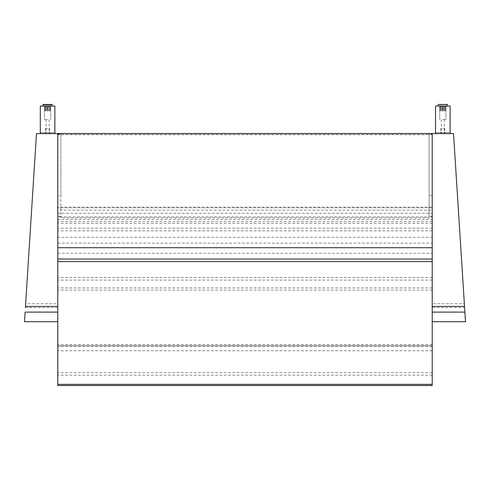 <?xml version="1.0" encoding="UTF-8"?>
<svg xmlns="http://www.w3.org/2000/svg" width="490" height="490" viewBox="0 0 490 490"><rect width="100%" height="100%" fill="white"/><g stroke="black" fill="none" stroke-linecap="round" stroke-linejoin="round"><path stroke-width="0.37" stroke-dasharray="2.45 1.84" d="M432.217 385.544L432.217 223.305L432.217 237.313L57.783 237.313L57.783 223.305L57.783 385.544M432.217 228.162L57.783 228.162M432.217 237.313L432.217 312.106M57.783 307.53L25.407 307.53L25.645 303.72L57.783 303.72L57.783 321.716L57.783 237.313M432.217 372.657L57.783 372.657M432.217 346.54L57.783 346.54M432.217 303.72L432.217 307.53L464.594 307.53L464.355 303.72L432.217 303.72L432.217 133.599L432.217 345.689L432.217 134.683L57.783 134.683L57.783 345.689L432.217 345.689L57.783 345.689L57.783 133.599L57.783 259.039M432.217 287.93L57.783 287.93M432.217 290.037L57.783 290.037M432.217 277.505L57.783 277.505M432.217 280.096L57.783 280.096M432.217 230.851L57.783 230.851M432.217 223.305L57.783 223.305M432.217 134.131L432.217 216.862L429.099 216.862L429.099 134.131L429.099 134.523L432.217 134.523L432.217 134.131L429.099 134.131M432.217 216.482L429.099 216.482M432.217 195.718L429.099 195.718M57.783 133.513L57.783 134.523L429.099 134.523L429.099 217.854L429.099 216.862L60.901 216.862L60.901 217.854L429.099 217.854M57.783 134.523L57.783 134.131L60.901 134.131L60.901 217.854M57.783 213.254L432.217 213.254L432.217 207.148L57.783 207.148L57.783 261.58M57.783 253.269L432.217 253.269L432.217 213.254M432.217 261.58L432.217 253.269M432.217 134.523L432.217 133.513M57.783 134.131L57.783 195.718L60.901 195.718L60.901 134.131M57.783 195.718L57.783 216.482L60.901 216.482L60.901 195.718M60.901 216.482L60.901 216.862L57.783 216.862L57.783 221.572L57.783 207.148M57.783 216.482L57.783 216.862M432.217 207.148L432.217 210.1L57.783 210.1M432.217 207.76L57.783 207.76M432.217 210.1L432.217 221.572L432.217 219.489L57.783 219.489M432.217 219.489L432.217 216.862M25.645 303.72L36.481 133.599L432.217 133.599L432.217 259.039M57.783 303.72L57.783 134.683M24.5 321.716L25.113 312.106M464.355 303.72L453.52 133.599L432.217 133.599L432.217 134.683M465.5 321.716L464.888 312.106M432.217 321.716L432.217 307.53M432.217 344.605L57.783 344.605M442.825 119.56L445.949 119.56L442.825 119.56M442.825 106.036L447.505 106.036L442.825 106.036M442.825 133.599L444.779 133.599L442.825 133.599M442.825 128.398L444.779 128.398L442.825 128.398M435.543 133.599L435.543 106.036L435.543 132.557L450.108 132.557L435.543 132.557L435.543 133.599L450.108 133.599L435.543 133.599L450.108 133.599L435.543 133.599L435.543 106.036L450.108 106.036L450.108 133.599L450.108 106.036L435.543 106.036L450.108 106.036L450.108 133.599M442.825 106.814L445.98 106.814L444.571 106.814L444.571 110.826L445.569 110.826L445.98 109.723L443.089 109.723L443.089 110.826L444.571 110.826L444.571 106.814L445.98 106.814L445.569 107.91L443.089 107.91L445.98 107.91L445.569 107.91L445.98 106.814L443.089 106.814L443.089 108.817L445.98 108.817L443.089 108.817L443.089 109.723L443.089 106.814L443.089 110.826L443.089 106.814L444.571 106.814L442.825 106.814L445.447 106.814L442.825 106.814M439.677 109.723L440.087 110.826L441.08 110.826L441.08 106.814L439.677 106.814L440.087 107.91L439.677 107.91A2450.276 2450.276 77.7 0 0 440.087 108.817L439.677 108.817A2450.276 2450.276 0 0 0 440.087 109.723L442.568 109.723L442.568 106.814L442.568 110.826L442.568 109.723L440.087 109.723A2450.276 2450.276 0 0 1 439.677 108.817L440.087 108.817A2450.276 2450.276 50.9 0 1 439.677 107.91L442.568 107.91L439.677 107.91L440.087 107.91L439.677 106.814L442.568 106.814L439.677 106.814L441.08 106.814L441.08 110.826L442.568 110.826L440.087 110.826L439.677 109.723L442.568 109.723L442.568 110.826L440.087 110.826L442.568 110.826L442.568 106.814L442.568 110.826L440.087 110.826L439.677 109.723L442.568 109.723L442.568 108.817L439.677 108.817L442.568 108.817L442.568 109.723L439.677 109.723L440.087 110.826L442.568 110.826L442.568 106.814L439.677 106.814L442.568 106.814L442.568 107.91L439.677 107.91L442.568 107.91L442.568 108.817L442.568 106.814L442.568 110.826L442.568 109.723L440.087 109.723A2450.276 2450.276 0 0 1 439.677 108.817A2450.276 2450.276 0 0 0 440.087 109.723L439.677 109.723M445.98 109.723L443.089 109.723L445.98 109.723L445.569 110.826L443.089 110.826L443.089 109.723L445.569 109.723A2450.276 2450.276 0 0 0 445.98 108.817A2450.276 2450.276 0 0 1 445.569 109.723L445.98 109.723L445.569 110.826L443.089 110.826L445.569 110.826L444.571 110.826L444.571 106.814L445.98 106.814L445.569 107.91L445.98 107.91A2450.276 2450.276 -51.4 0 1 445.569 108.817A2450.276 2450.276 0 0 0 445.98 107.91L443.089 107.91L445.98 107.91A2450.276 2450.276 -56.6 0 1 445.569 108.817L445.98 108.817A2450.276 2450.276 -52.5 0 1 445.569 109.723L443.089 109.723L443.089 106.814L443.089 110.826L443.089 109.723L445.569 109.723A2450.276 2450.276 0 0 0 445.98 108.817L445.569 108.817A2450.276 2450.276 0 0 0 445.98 107.91L443.089 107.91L445.98 107.91L445.569 107.91L445.98 106.814L443.089 106.814L445.98 106.814L444.571 106.814L444.571 110.826L443.089 110.826L445.569 110.826L445.98 109.723M440.087 108.817A2450.276 2450.276 52 0 1 439.677 107.91A2450.276 2450.276 0 0 0 440.087 108.817L442.568 108.817L440.087 108.817M441.08 106.814L441.08 110.826L441.08 106.814L439.677 106.814L440.087 107.91L439.677 106.814L442.568 106.814L441.08 106.814M440.087 110.826L442.568 110.826L440.087 110.826M440.087 107.91L442.568 107.91L440.087 107.91M443.089 108.817L443.089 110.826L445.569 110.826L443.089 110.826L443.089 108.817M47.591 119.56L44.468 119.56L47.591 119.56M47.591 106.036L52.271 106.036L47.591 106.036M47.591 133.599L45.637 133.599L47.591 133.599M47.591 128.398L45.637 128.398L47.591 128.398M40.309 133.599L40.309 106.036L40.309 132.557L54.868 132.557L40.309 132.557L40.309 133.599L54.868 133.599L40.309 133.599L54.868 133.599L40.309 133.599L40.309 106.036L54.868 106.036L54.868 133.599L54.868 106.036L40.309 106.036L54.868 106.036L54.868 133.599M47.591 106.814L44.97 106.814L47.591 106.814M44.437 109.723L44.847 110.826L45.846 110.826L45.846 106.814L44.437 106.814L44.847 107.91L44.437 107.91A2450.276 2450.276 77.7 0 0 44.847 108.817L44.437 108.817A2450.276 2450.276 0 0 0 44.847 109.723L47.328 109.723L47.328 106.814L47.328 110.826L47.328 109.723L44.847 109.723A2450.276 2450.276 0 0 1 44.437 108.817L44.847 108.817A2450.276 2450.276 50.9 0 1 44.437 107.91L47.328 107.91L44.437 107.91L44.847 107.91L44.437 106.814L47.328 106.814L44.437 106.814L45.846 106.814L45.846 110.826L47.328 110.826L44.847 110.826L44.437 109.723L47.328 109.723L47.328 110.826L44.847 110.826L47.328 110.826L47.328 106.814L47.328 110.826L44.847 110.826L44.437 109.723L47.328 109.723L47.328 108.817L44.437 108.817L47.328 108.817L47.328 109.723L44.437 109.723L44.847 110.826L47.328 110.826L47.328 106.814L44.437 106.814L47.328 106.814L47.328 107.91L44.437 107.91L47.328 107.91L47.328 108.817L47.328 106.814L47.328 110.826L47.328 109.723L44.847 109.723A2450.276 2450.276 0 0 1 44.437 108.817A2450.276 2450.276 0 0 0 44.847 109.723L44.437 109.723M50.74 109.723L47.849 109.723L47.849 110.826L50.329 110.826L50.74 109.723L47.849 109.723L47.849 108.817L50.74 108.817L47.849 108.817L47.849 109.723L50.74 109.723L50.329 110.826L47.849 110.826L47.849 106.814L50.74 106.814L47.849 106.814L47.849 107.91L50.74 107.91L47.849 107.91L47.849 108.817L47.849 106.814L47.849 110.826L47.849 109.723L50.329 109.723A2450.276 2450.276 0 0 0 50.74 108.817A2450.276 2450.276 0 0 1 50.329 109.723L50.74 109.723L50.329 110.826L49.337 110.826L49.337 106.814L49.337 110.826L47.849 110.826L50.329 110.826L49.337 110.826L49.337 106.814L50.74 106.814L50.329 107.91L50.74 106.814L47.849 106.814L50.74 106.814L50.329 107.91L50.74 107.91A2450.276 2450.276 -51.4 0 1 50.329 108.817A2450.276 2450.276 0 0 0 50.74 107.91L47.849 107.91L50.74 107.91A2450.276 2450.276 -56.6 0 1 50.329 108.817L50.74 108.817A2450.276 2450.276 -52.5 0 1 50.329 109.723L47.849 109.723L47.849 106.814L47.849 110.826L47.849 109.723L50.329 109.723A2450.276 2450.276 0 0 0 50.74 108.817L50.329 108.817A2450.276 2450.276 0 0 0 50.74 107.91L47.849 107.91L50.74 107.91L50.329 107.91L50.74 106.814L47.849 106.814L50.74 106.814L49.337 106.814L49.337 110.826L47.849 110.826L50.329 110.826L50.74 109.723M44.847 108.817A2450.276 2450.276 52 0 1 44.437 107.91A2450.276 2450.276 0 0 0 44.847 108.817L47.328 108.817L44.847 108.817M45.846 106.814L45.846 110.826L45.846 106.814L44.437 106.814L44.847 107.91L44.437 106.814L47.328 106.814L45.846 106.814M44.847 110.826L47.328 110.826L44.847 110.826M44.847 107.91L47.328 107.91L44.847 107.91M47.849 108.817L47.849 110.826L50.329 110.826L47.849 110.826L47.849 108.817M432.217 384.448L57.783 384.448M432.217 375.162L57.783 375.162M432.217 350.754L57.783 350.754M57.783 243.163L432.217 243.163M442.825 104.713L438.146 104.713L442.825 104.713M442.825 104.456L447.505 104.713L438.146 104.713L438.146 106.036M47.591 104.713L42.912 104.713L47.591 104.713M52.271 106.036L52.271 104.713L42.93 104.621M432.217 221.572L57.783 221.572M439.708 106.036L439.708 119.56L439.708 106.036M445.949 106.036L445.949 119.56L445.949 106.036M440.877 128.398L440.877 133.599L440.877 128.398M444.779 128.398L444.779 133.599L444.779 128.398M441.263 119.56L441.263 133.599L441.263 119.56M444.387 119.56L444.387 133.599L444.387 119.56M444.589 106.814L444.589 106.036L444.589 106.814M441.061 106.814L441.061 106.036L441.061 106.814M440.204 106.036L440.204 106.814L440.204 106.036M445.447 106.036L445.447 106.814L445.447 106.036M447.505 104.713L447.505 106.036M44.468 106.036L44.468 119.56L44.468 106.036M50.709 106.036L50.709 119.56L50.709 106.036M45.637 128.398L45.637 133.599L45.637 128.398M49.539 128.398L49.539 133.599L49.539 128.398M46.029 119.56L46.029 133.599L46.029 119.56M49.153 119.56L49.153 133.599L49.153 119.56M49.355 106.814L49.355 106.036L49.355 106.814M45.827 106.814L45.827 106.036L45.827 106.814M44.97 106.036L44.97 106.814L44.97 106.036M50.213 106.036L50.213 106.814L50.213 106.036M42.912 104.713L42.912 106.036"/><path stroke-width="0.73" d="M57.783 133.599L36.481 133.599L25.474 306.421L57.783 306.421L57.783 247.707L432.217 247.707L432.217 261.58L57.783 261.58L57.783 259.039L432.217 259.039L432.217 384.362L57.783 384.362L57.783 312.106L25.113 312.106L24.5 321.716L57.783 321.716M432.217 384.362L432.217 385.544L57.783 385.544L57.783 384.362M57.783 247.707L57.783 133.513L432.217 133.513L432.217 247.707M25.474 306.421L25.407 307.53M57.783 306.421L57.783 312.106M432.217 133.599L453.52 133.599L465.5 321.716L432.217 321.716L432.217 312.106L464.888 312.106L464.594 307.53M464.526 306.421L432.217 306.421M450.108 133.599L450.108 106.036L435.543 106.036L435.543 133.599M442.825 104.456L447.248 104.456L442.825 104.456C428.113 104.456 457.538 104.456 442.825 104.456L447.248 104.456M54.868 133.599L54.868 106.036L40.309 106.036L40.309 133.599M52.271 106.036L52.271 104.713L42.912 104.713L47.591 104.456C32.879 104.456 62.304 104.456 47.591 104.456L52.014 104.456M438.146 104.713L438.146 106.036M447.505 104.713L447.505 106.036M42.912 106.036L43.169 104.456"/></g></svg>
